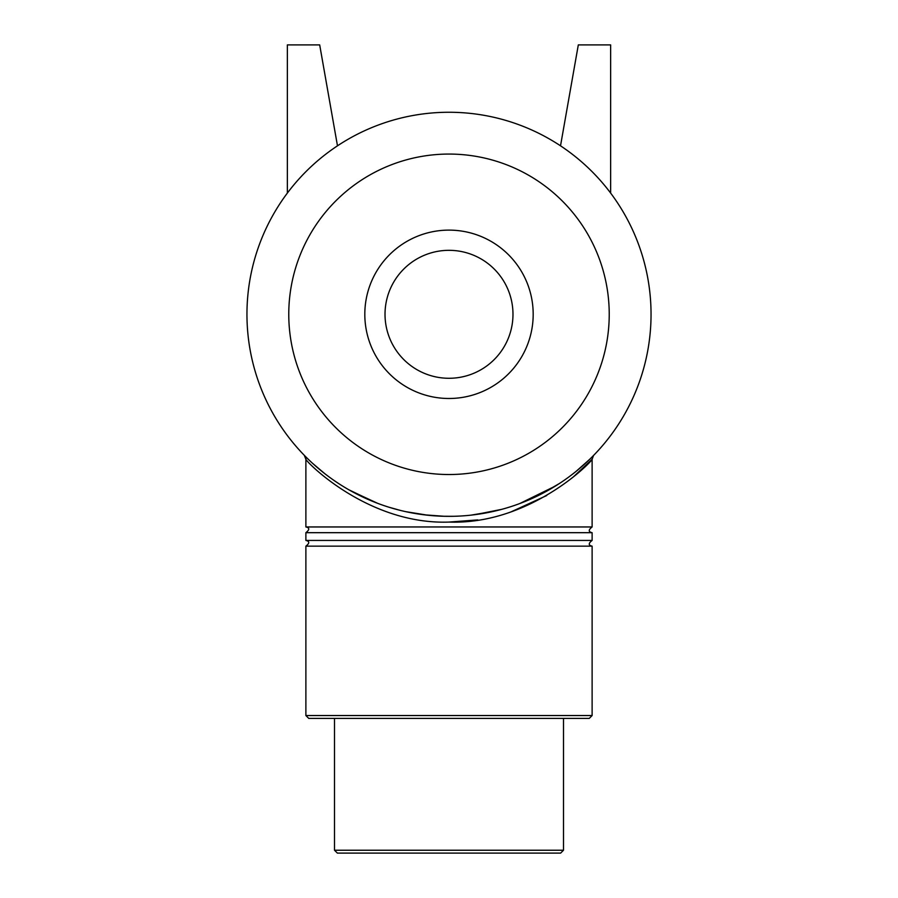 <?xml version="1.0" encoding="UTF-8"?>
<svg xmlns="http://www.w3.org/2000/svg" width="898" height="898" viewBox="0 0 898 898"><rect width="100%" height="100%" fill="white"/><g stroke="black" fill="none" stroke-linecap="round" stroke-linejoin="round"><path stroke-width="1.35" d="M304.276 455.297L304.276 455.286A5.725 5.725 0 0 1 305.881 459.271C306.409 462.066 368.382 524.937 449 522.075C529.618 524.937 591.591 462.066 592.119 459.271L573.294 476.973M546.68 495.55L511.692 511.579M477.781 519.908L448.989 522.075M304.4 455.421L307.06 458.092M312.841 463.581L324.29 473.268M348.873 489.792L375.139 502.364M388.856 507.19L400.766 510.513M424.137 514.812L444.443 516.294M475.053 514.666L501.769 509.334M540.675 494.349L559.533 483.438M576.437 471.091L589.874 459.147M589.66 459.349L576.078 471.383M555.424 486.043L519.661 503.587M494.697 511.119L471.057 515.138M453.288 516.305L442.95 516.26M428.121 515.272L405.739 511.658M377.654 503.329L350.658 490.802M324.605 473.515L312.324 463.11M306.824 457.868L304.433 455.454M593.522 455.499L592.119 459.271L592.119 526.958L305.881 526.958C309.687 527.766 309.687 529.674 305.881 532.682L305.881 540.428C309.687 541.303 309.687 543.211 305.881 546.152L305.881 715.538L592.119 715.538L589.256 718.4L308.744 718.4L305.881 715.538M449 516.35A202.05 202.05 0 0 0 623.975 213.275A202.05 202.05 0 0 0 274.025 213.275A202.05 202.05 0 0 0 449 516.35M592.119 715.538L592.119 546.152L305.881 546.152M563.495 850.238L334.505 850.238L337.367 853.1L560.633 853.1L563.495 850.238L563.495 718.4M592.119 526.958C588.313 529.932 588.313 531.841 592.119 532.682L305.881 532.682M592.119 532.682L592.119 540.428L305.881 540.428M287.36 193.07L287.36 44.9L319.688 44.9L337.48 145.813M610.64 193.07L610.64 44.9L578.312 44.9L560.52 145.813M449 474.526A160.226 160.226 0 0 0 587.763 234.187A160.226 160.226 0 0 0 310.237 234.187A160.226 160.226 0 0 0 449 474.526M449 398.488A84.188 84.188 0 0 0 521.906 272.206A84.188 84.188 0 0 0 376.094 272.206A84.188 84.188 0 0 0 449 398.488M449 378.283A63.983 63.983 0 0 0 504.407 282.309A63.983 63.983 0 0 0 393.593 282.309A63.983 63.983 0 0 0 449 378.283M305.342 456.375L304.31 455.32L305.881 459.26L305.881 526.958M303.625 454.624L304.826 455.858M306.106 457.149L306.689 457.733M334.505 718.4L334.505 850.238M592.119 546.152C588.313 545.311 588.313 543.402 592.119 540.428"/></g></svg>
